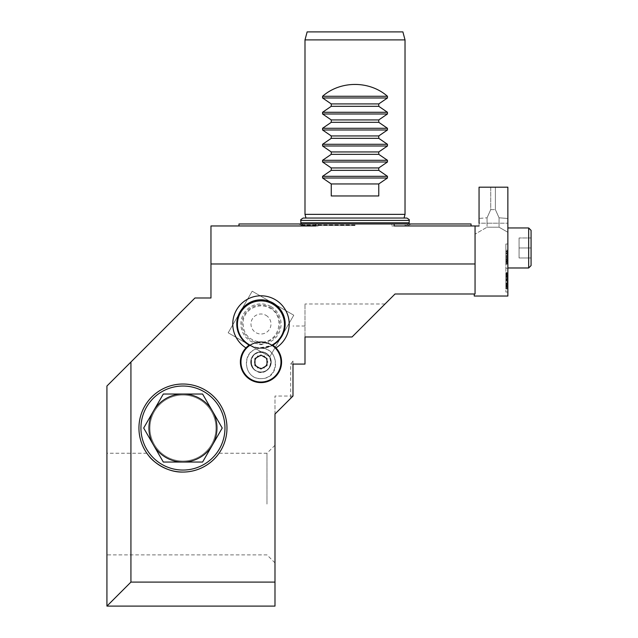 <?xml version="1.0" encoding="UTF-8"?>
<svg xmlns="http://www.w3.org/2000/svg" width="638" height="638" viewBox="0 0 638 638"><rect width="100%" height="100%" fill="white"/><g stroke="black" fill="none" stroke-linecap="round" stroke-linejoin="round"><path stroke-width="0.48" stroke-dasharray="3.19 2.39" d="M507.066 255.487L507.066 264.18L507.066 250.176L505.862 250.176L505.862 264.18L505.862 250.176L505.862 264.18L505.862 250.176L505.862 264.18L505.862 250.176L505.862 264.18L505.862 250.176L505.862 264.18L505.862 250.176L507.066 250.176L505.862 250.176L507.066 250.176L507.066 255.487L505.862 255.487M505.862 284.109L505.862 272.881L505.862 288.671L505.862 284.109L507.066 284.109L507.066 274.763L505.862 274.763L507.066 274.763L507.066 272.881L505.862 272.881L507.066 272.881L507.066 276.589L505.862 276.589L505.862 280.417L505.862 278.288L507.066 278.288L507.066 287.14L507.066 273.662L505.862 273.662L505.862 276.589M507.066 274.603L507.066 288.671L507.066 287.307L505.862 287.283L505.862 288.001L507.066 288.001L507.066 273.12L507.066 288.001L507.066 274.228L507.066 277.434L505.862 277.434L505.862 288.671L505.862 272.601L507.066 272.601L505.862 272.601L507.066 272.601L507.066 288.671L505.862 288.671L505.862 274.228L505.862 277.434L507.066 277.434L505.862 277.235L507.066 277.235L507.066 272.601L505.862 272.601L507.066 272.601L507.066 286.789L505.862 286.789L505.862 272.601L507.066 272.601L507.066 286.789L505.862 286.789L505.862 288.671L505.862 286.43L505.862 288.671L507.066 288.671L507.066 272.665L505.862 272.665L505.862 283.041L505.862 272.665L507.066 272.665L507.066 286.43L505.862 286.43L507.066 286.43L507.066 272.665L505.862 272.665L507.066 272.665L507.066 286.43L507.066 272.665L505.862 272.665L507.066 272.665L507.066 288.671L505.862 288.671L507.066 288.671L507.066 274.603L505.862 274.603L505.862 276.477L505.862 274.603M505.862 273.543L505.862 273.12L507.066 273.12L507.066 273.543L505.862 273.543M505.862 268.271L505.862 292.029L505.862 260.527L505.862 268.271L507.864 268.271L507.864 252.018L507.864 268.271L505.862 268.271M505.862 260.527L505.862 244.011L505.862 260.527L507.864 260.527L505.862 260.527M505.862 253.174L505.862 264.18L505.862 253.174L507.066 253.174L507.066 264.18L505.862 264.18L507.066 264.18L505.862 264.18L507.066 264.18L507.066 258.246L505.862 258.246M505.862 284.843L505.862 283.041L505.862 284.843L507.066 284.843L505.862 284.843L507.066 284.843L507.066 283.041L505.862 283.041L505.862 275.823L505.862 283.041L505.862 275.823L505.862 283.041L507.066 283.041L507.066 275.823L505.862 275.823L507.066 275.823L507.066 283.041L505.862 283.041L507.066 283.041L507.066 272.665L505.862 272.665L507.066 272.665L507.066 283.041L505.862 283.041L507.066 283.041L507.066 284.843L505.862 284.843L507.066 284.843L507.066 288.671L505.862 288.671L507.066 288.671L507.066 284.843L505.862 284.843L507.066 284.843L507.066 283.041L505.862 283.041L507.066 283.041L507.066 272.665L505.862 272.665L507.066 272.665L507.066 283.041L505.862 283.041L507.066 283.041L507.066 284.843L505.862 284.843M507.066 276.589L507.066 272.601L505.862 272.601L505.862 273.79L507.066 273.79L505.862 273.79L505.862 286.789L507.066 286.789L507.066 288.671L507.066 273.79L505.862 273.79L505.862 286.789L507.066 286.789L507.066 288.671L507.066 273.79L507.066 288.671L507.066 274.404L505.862 274.404L505.862 273.662L505.862 287.14L505.862 278.814L507.066 278.814L507.066 280.417L505.862 280.417M507.066 284.109L507.066 288.671L505.862 288.671L507.066 288.671L505.862 288.671L507.066 288.671L505.862 288.671L507.066 288.671L505.862 288.671L507.066 288.671L505.862 288.671L507.066 288.671L507.066 274.747L505.862 274.747L507.066 274.747L507.066 276.717L505.862 276.74L507.066 276.717L507.066 280.417M505.862 288.95L505.862 287.14L507.066 287.14L507.066 288.95L505.862 288.95L507.066 288.95M261.612 378.613C243.485 380.089 240.47 350.788 258.51 348.515C278.774 344.424 282.283 378.462 261.612 378.613M253.286 368.772C258.789 374.051 264.084 373.852 269.164 368.166A10.24 10.24 0 0 0 267.673 354.273A10.24 10.24 0 0 0 253.717 354.8A10.24 10.24 0 0 0 253.286 368.772L251.021 362.934A10.001 10.001 0 0 1 260.599 352.016A10.001 10.001 0 0 1 270.983 362.169C271.629 348.635 249.346 349.48 251.021 362.934A10.001 10.001 0 0 1 260.599 352.016A10.001 10.001 0 0 1 270.983 362.169L269.164 368.166M355.015 225.565L302.085 225.565L355.015 225.565M355.015 225.166L303.209 225.166L355.015 225.166M471.051 223.97L318.179 223.97L318.179 225.964L210.963 225.964L210.963 297.994L194.957 297.994L106.929 386.022L106.929 606.1L274.986 606.1L274.986 414.03L292.994 396.031L274.986 414.03L292.994 396.031L292.994 361.02L290.681 364.075L290.681 398.335M106.929 504.068L106.929 453.243L106.929 504.068M274.986 504.068L274.986 445.244L274.986 504.068M274.986 414.03L274.986 396.031L274.986 414.03M304.996 336.976L304.996 303.991L304.996 336.976L352.048 336.976L395.026 293.99L475.055 293.99L474.257 293.99L475.055 293.99L475.055 225.964L391.852 225.964L391.852 223.97M355.015 223.97L298.791 223.97L355.015 223.97M318.179 223.97L238.971 223.97M249.163 345.134C253.653 347.59 258.438 348.571 263.526 348.077C289.859 345.812 291.829 305.084 265.839 300.283C255.328 299.134 246.858 302.763 240.446 311.177C233.715 322.796 237.671 338.188 249.163 345.134A20.607 20.607 0 0 0 260.192 382.609A20.607 20.607 0 0 0 272.793 345.134C264.914 349.09 257.034 349.09 249.163 345.134A24.212 24.212 0 0 1 242.36 308.529A24.212 24.212 0 0 1 279.596 308.529A24.212 24.212 0 0 1 272.793 345.134L275.983 347.893A28.208 28.208 0 0 0 282.363 305.602A28.208 28.208 0 0 0 239.593 305.602A28.208 28.208 0 0 0 245.973 347.893A20.607 20.607 0 0 0 246.555 376.731A20.607 20.607 0 0 0 275.401 376.731A20.607 20.607 0 0 0 275.983 347.893A20.607 20.607 0 0 1 275.401 376.731A20.607 20.607 0 0 1 246.555 376.731A20.607 20.607 0 0 1 245.973 347.893L249.163 345.134C237.216 337.901 233.556 321.616 241.26 309.964C247.791 301.894 258.246 298.401 268.311 300.929C277.993 304.677 284.516 313.561 285.186 323.921C284.524 330.819 281.868 336.84 277.203 341.968C271.621 346.083 265.368 348.125 258.43 348.077L249.761 345.453M274.986 582.095L130.934 582.095L130.934 362.017M304.996 364.075L290.681 364.075M292.994 364.075L292.994 361.02M249.753 345.453L258.43 348.077L272.203 345.453M260.344 378.613C279.476 379.498 280.648 348.89 261.5 348.316C242.368 347.423 241.204 378.039 260.344 378.613M266.979 504.068L266.979 453.243L266.979 504.068M182.875 472.056C206.393 472.495 220.461 452.087 219.033 453.243C220.445 452.063 206.553 472.399 182.954 472.056C159.5 472.471 145.424 452.071 146.868 453.243L148.758 455.747M318.179 225.964L315.866 225.964M394.156 225.964L391.852 225.964M106.929 606.1L130.934 582.095M475.055 263.98L210.963 263.98M250.16 345.19A23.518 23.454 -174 0 0 271.78 345.174M260.998 300.434A23.837 23.773 174 0 1 276.398 342.351A23.837 23.773 174 0 1 238.62 332.398A23.837 23.773 174 0 1 260.998 300.434M261.365 352.016C273.933 352.383 273.367 372.369 260.79 372.018C248.206 371.89 248.397 351.897 260.982 352.009L261.365 352.016M211.545 444.542A33.009 33.009 0 0 0 199.455 399.452A33.009 33.009 0 0 0 154.364 411.534A33.009 33.009 0 0 0 166.446 456.625A33.009 33.009 0 0 0 211.545 444.542M143.678 428.034L163.312 394.029L202.589 394.029L222.223 428.034L202.589 462.048L163.312 462.048L143.678 428.034M154.364 411.534A33.009 33.009 0 0 0 182.954 461.051A33.009 33.009 0 0 0 211.545 411.534A33.009 33.009 0 0 0 154.364 411.534M228.181 332.789L252.193 291.207L228.181 332.789L269.77 356.801L293.775 315.212L252.193 291.207L293.775 315.212L269.77 356.801L228.181 332.789M259.506 342.064L262.808 342.088A18.183 18.183 0 0 1 259.156 342.088L259.156 342.088A20.009 20.009 0 0 0 243.963 372.544A20.009 20.009 0 0 0 277.993 372.544A20.009 20.009 0 0 0 262.808 342.088L262.457 342.064A20.009 20.009 0 0 1 280.975 362.751A20.009 20.009 0 0 1 260.982 382.018A20.009 20.009 0 0 1 240.989 362.751A20.009 20.009 0 0 1 259.506 342.064M265.982 315.339A10.001 10.001 0 0 1 263.566 333.666A10.001 10.001 0 0 1 251.061 322.692A10.001 10.001 0 0 1 265.982 315.339M265.121 342.439L256.835 342.439C259.594 345.413 262.354 345.413 265.121 342.439A20.009 20.009 0 0 1 278.248 372.121A20.009 20.009 0 0 1 245.941 375.216A20.009 20.009 0 0 1 256.835 342.439M406.821 218.044L303.209 218.044M404.045 218.044L404.444 218.044M402.889 31.9L307.141 31.9M331.258 103.922L331.258 106.323L322.565 112.28L322.565 113.979L331.258 119.928L331.258 122.329L322.565 128.286L322.565 129.985L331.258 135.934L331.258 138.334L322.565 144.292L322.565 145.99L331.258 151.94L331.258 154.34L322.565 160.297L322.565 161.996L331.258 167.946L331.258 170.346L322.565 176.303L322.565 178.002L331.258 183.951L331.258 195.954L378.773 195.954L378.773 183.951L387.465 178.002L387.465 176.303L378.773 170.346L378.773 167.946L387.465 161.996L387.465 160.297L378.773 154.34L378.773 151.94L387.465 145.99L387.465 144.292L378.773 138.334L378.773 135.934L387.465 129.985L387.465 128.286L378.773 122.329L378.773 119.928L387.465 113.979L387.465 112.28L378.773 106.323L378.773 103.922L387.465 97.973L387.465 96.274C378.063 88.451 367.241 84.471 355.015 84.32C342.781 84.471 331.967 88.451 322.565 96.274L322.565 97.973L331.258 103.922L378.773 103.922M331.258 195.954L378.773 195.954L331.258 195.954M331.258 183.951L378.773 183.951M331.258 170.346L378.773 170.346M331.258 167.946L378.773 167.946M331.258 154.34L378.773 154.34M331.258 151.94L378.773 151.94M331.258 138.334L378.773 138.334M331.258 135.934L378.773 135.934M331.258 122.329L378.773 122.329M331.258 119.928L378.773 119.928M331.258 106.323L378.773 106.323M304.996 39.899L405.026 39.899M304.996 214.36L405.026 214.36M266.979 358.548L266.979 365.478L260.982 368.947L254.977 365.478L254.977 358.548L260.982 355.087L266.979 358.548M257.513 356.012L264.443 356.012L267.912 362.017L264.443 368.014L267.912 362.017L264.443 356.012L257.513 356.012L254.052 362.017L257.513 368.014L264.443 368.014L257.513 368.014L254.052 362.017L257.513 356.012M260.982 352.009A10.001 10.001 0 0 0 252.313 367.017A10.001 10.001 0 0 0 269.643 367.017A10.001 10.001 0 0 0 260.982 352.009A10.001 10.001 0 0 0 252.313 367.017A10.001 10.001 0 0 0 269.643 367.017A10.001 10.001 0 0 0 260.982 352.009M475.055 226.004L479.058 226.004L475.055 226.004L479.058 226.004L479.058 187.189L507.864 187.189L507.864 296.032L474.257 296.032L474.257 293.99M479.058 223.204L479.058 218.411L487.057 217.805L479.058 218.411L479.058 223.204L487.057 223.204L487.057 227.208L475.055 234.138L487.057 227.208L487.057 217.805L490.734 209.615L495.391 209.615L490.734 209.615L490.734 187.189L507.864 187.189L507.864 232.288L507.864 187.189L479.058 187.189L490.734 187.189L490.734 209.615L487.057 217.805L487.057 223.204L479.058 223.204L479.058 226.004M507.864 227.965L507.864 267.984L507.864 227.965L507.864 267.984L507.864 227.965L528.671 227.965L528.671 267.984L528.671 227.965L528.671 267.984L507.864 267.984M507.864 244.011L507.864 252.018L507.864 244.011L505.862 244.011L507.864 244.011M507.864 284.022L507.864 292.029L507.864 284.022L505.862 284.022L507.864 284.022M499.06 223.204L499.06 217.805L495.391 209.615L495.391 187.189L495.391 209.615L499.06 217.805L499.06 227.208L499.06 223.204L507.864 223.204L487.057 223.204L499.06 223.204M487.057 227.208L499.06 227.208L507.864 232.288L499.06 227.208L487.057 227.208M499.06 217.805L507.864 218.475L499.06 217.805M479.058 218.411L479.058 187.189L479.058 218.411M505.862 292.029L507.864 292.029L505.862 292.029M528.671 267.984L531.071 265.583L531.071 230.366L531.071 265.583L531.071 230.366L528.671 227.965M531.071 247.975L531.071 257.975L531.071 237.974L531.071 247.975L519.069 247.975L519.069 257.975L519.069 237.974L519.069 257.975L531.071 257.975L519.069 257.975L519.069 237.974L531.071 237.974L519.069 237.974L519.069 247.975L531.071 247.975L531.071 257.975L531.071 237.974L531.071 247.975L519.069 247.975L531.071 247.975M531.071 257.975L519.069 257.975L531.071 257.975M531.071 237.974L519.069 237.974L531.071 237.974M507.066 256.883L505.862 256.883M507.066 256.779L505.862 256.779M507.066 258.246L507.066 259.299L505.862 259.299M507.066 259.299L507.066 264.18L505.862 264.18L507.066 264.18L507.066 250.176L505.862 250.176L507.066 250.176L507.066 264.18L505.862 264.18L507.066 264.18L507.066 250.176L505.862 250.176L507.066 250.176L507.066 261.165L505.862 261.165M507.066 261.165L507.066 250.176L507.066 262.529L505.862 262.529L505.862 251.827L505.862 262.529L507.066 262.529L507.066 251.827L505.862 251.827L507.066 251.827L507.066 262.529L505.862 262.529L507.066 262.529L507.066 264.18L505.862 264.18L507.066 264.18L507.066 253.174M507.066 250.176L507.066 264.18L507.066 250.176L505.862 250.176L507.066 250.176L507.066 264.18L505.862 264.18L507.066 264.18L507.066 250.176L505.862 250.176M507.066 251.827L505.862 251.827M507.066 256.117L505.862 256.117L507.066 256.117M507.066 257.76L505.862 257.76L507.066 257.76M505.862 280.983L505.862 286.845L505.862 280.026L505.862 280.983L507.066 280.983L507.066 286.845L507.066 280.026L507.066 280.983L505.862 280.983M505.862 286.845L505.862 286.326L507.066 286.326L507.066 286.845L505.862 286.845M505.862 275.377L505.862 286.023C505.862 287.77 505.862 287.77 505.862 286.023L505.862 275.377L507.066 275.377L507.066 286.023C507.066 287.77 507.066 287.77 507.066 286.023L507.066 275.377L505.862 275.377M505.862 287.331L505.862 286.023L507.066 286.023L507.066 287.331L505.862 287.331L507.066 287.331M507.066 286.789L505.862 286.789L507.066 286.789M507.066 277.434L505.862 277.434M507.066 277.235L505.862 277.235M507.066 288.671L505.862 288.671L507.066 288.671M507.066 276.15L505.862 276.15M507.066 278.519L505.862 278.519M507.066 276.621L505.862 276.621M507.066 264.18L505.862 264.18L507.066 264.18M507.066 286.43L505.862 286.43L507.066 286.43M355.015 224.991L300.251 224.991L355.015 224.991M271.03 306.591A20.105 20.105 0 0 1 271.03 341.41A20.105 20.105 0 0 1 240.877 324A20.105 20.105 0 0 1 271.03 306.591M270.448 307.596A18.941 18.941 0 0 1 270.448 340.405A18.941 18.941 0 0 1 242.033 324A18.941 18.941 0 0 1 270.448 307.596M300.833 220.421L409.189 220.421M409.189 222.79L300.833 222.79M322.565 178.002L387.465 178.002M387.465 176.303L322.565 176.303M322.565 161.996L387.465 161.996M387.465 160.297L322.565 160.297M322.565 145.99L387.465 145.99M387.465 144.292L322.565 144.292M322.565 129.985L387.465 129.985M387.465 128.286L322.565 128.286M322.565 113.979L387.465 113.979M387.465 112.28L322.565 112.28M387.465 96.274L322.565 96.274M322.565 97.973L387.465 97.973M260.982 372.249A10.24 10.24 0 0 1 250.742 362.017A10.24 10.24 0 0 1 260.982 351.777A10.24 10.24 0 0 1 271.214 362.017A10.24 10.24 0 0 1 260.982 372.249M505.862 276.023L507.864 276.023L505.862 276.023M505.862 252.018L507.864 252.018L505.862 252.018M507.066 283.16L505.862 283.16M507.066 280.768L505.862 280.768M507.066 282.953L505.862 282.953M507.066 276.477L505.862 276.477L507.066 276.477M507.066 253.892L505.862 253.892M507.066 259.18L505.862 259.18M507.066 261.54L505.862 261.54M507.066 259.77L505.862 259.77M507.066 253.693L505.862 253.693M507.066 252.114L505.862 252.114M507.066 251.38L505.862 251.38M507.066 259.929L505.862 259.929M507.066 261.971L505.862 261.971M507.066 263.239L505.862 263.239M507.066 263.941L505.862 263.941M507.066 285.433L505.862 285.433M507.066 279.739L505.862 279.739M507.066 286.279L505.862 286.279M507.066 274.436L505.862 274.436M507.066 285.33L505.862 285.33M507.066 287.307L505.862 287.307M507.066 279.364L505.862 279.364M507.066 275.034L505.862 275.034M507.066 275.082L505.862 275.082M507.066 280.887L505.862 280.887M507.066 283.711L505.862 283.711M507.066 285.72L505.862 285.72M507.066 278.726L505.862 278.726M507.066 284.269L505.862 284.269M507.066 277.506L505.862 277.506M507.066 274.747L505.862 274.747M404.883 225.166L406.43 225.565M305.147 225.166L303.592 225.565M385.025 303.991L304.996 303.991M304.996 326.002L292.994 326.002M292.994 396.031L274.986 396.031M274.986 445.244L266.979 453.243L219.033 453.243M146.868 453.243L106.929 453.243M274.986 562.883L266.979 554.885L106.929 554.885M407.937 225.565L411.231 223.97M302.085 225.565L298.791 223.97M262.322 342.056C279.492 341.769 285.377 316.049 270.034 308.329C260.009 302.021 245.295 308.569 243.277 320.236C242.177 332.422 247.632 339.695 259.642 342.056M305.985 218.044L305.578 218.044M301.144 223.97L303.209 225.166M408.878 223.97L406.821 225.166M505.862 274.22L507.066 274.228M505.862 280.026L507.066 280.026"/><path stroke-width="0.96" d="M182.954 472.056A44.014 44.014 0 0 0 226.969 428.034A44.014 44.014 0 0 0 182.954 384.02A44.014 44.014 0 0 0 138.94 428.034A44.014 44.014 0 0 0 182.954 472.056M304.996 336.976L352.048 336.976L395.026 293.99L475.055 293.99L475.055 263.98L210.963 263.98L210.963 297.994L194.957 297.994L130.934 362.017L130.934 582.095L274.986 582.095L274.986 414.03L292.994 396.031L292.994 364.075L304.996 364.075L304.996 336.976L304.996 364.075M272.203 345.453L272.793 345.134A20.607 20.607 0 0 1 275.401 376.731A20.607 20.607 0 0 1 246.555 376.731A20.607 20.607 0 0 1 245.973 347.893A28.208 28.208 0 0 1 239.593 305.602A28.208 28.208 0 0 1 282.363 305.602A28.208 28.208 0 0 1 275.983 347.893L272.793 345.134A24.212 24.212 0 0 0 279.596 308.529A24.212 24.212 0 0 0 242.36 308.529A24.212 24.212 0 0 0 249.163 345.134L249.753 345.453M274.986 582.095L274.986 606.1L106.929 606.1L106.929 386.022L130.934 362.017M238.971 225.964L238.971 223.97L394.156 223.97L394.156 225.964L475.055 225.964L475.055 263.98M394.156 223.97L471.051 223.97L471.051 225.964M210.963 263.98L210.963 225.964L315.866 225.964L315.866 223.97M249.761 345.453L249.163 345.134L245.973 347.893A20.607 20.607 0 0 1 249.163 345.134M148.758 455.747C151.932 460.652 166.103 472.551 182.875 472.056M130.934 582.095L106.929 606.1M271.78 345.174A23.518 23.454 -174 0 0 260.982 300.897A23.518 23.454 -174 0 0 250.16 345.19M153.495 411.031A34.013 34.013 0 0 0 182.954 462.048A34.013 34.013 0 0 0 212.406 411.031A34.013 34.013 0 0 0 153.495 411.031L143.678 428.034L163.312 462.048L202.589 462.048L222.223 428.034L202.589 394.029L163.312 394.029L153.495 411.031M300.833 220.421C300.163 220.134 300.953 219.336 303.209 218.044L406.821 218.044C409.07 219.336 409.859 220.134 409.189 220.421L300.833 220.421L300.833 222.79L409.189 222.79L408.878 223.97M307.141 31.9L402.889 31.9L405.026 39.899L304.996 39.899L307.141 31.9M378.773 195.954L331.258 195.954L331.258 183.951L378.773 183.951L378.773 195.954M331.258 183.951L322.565 178.002L322.565 176.303L331.258 170.346L378.773 170.346L387.465 176.303L387.465 178.002L378.773 183.951M331.258 170.346L331.258 167.946L378.773 167.946L378.773 170.346M331.258 167.946L322.565 161.996L322.565 160.297L331.258 154.34L378.773 154.34L387.465 160.297L387.465 161.996L378.773 167.946M331.258 154.34L331.258 151.94L378.773 151.94L378.773 154.34M331.258 151.94L322.565 145.99L322.565 144.292L331.258 138.334L378.773 138.334L387.465 144.292L387.465 145.99L378.773 151.94M331.258 138.334L331.258 135.934L378.773 135.934L378.773 138.334M331.258 135.934L322.565 129.985L322.565 128.286L331.258 122.329L378.773 122.329L387.465 128.286L387.465 129.985L378.773 135.934M331.258 122.329L331.258 119.928L378.773 119.928L378.773 122.329M331.258 119.928L322.565 113.979L322.565 112.28L331.258 106.323L378.773 106.323L387.465 112.28L387.465 113.979L378.773 119.928M331.258 106.323L331.258 103.922L378.773 103.922L378.773 106.323M331.258 103.922L322.565 97.973L322.565 96.274C340.485 80.5 369.538 80.5 387.465 96.274L387.465 97.973L378.773 103.922M387.465 178.002L322.565 178.002M387.465 176.303L322.549 176.311M322.565 161.996L387.473 161.988M322.565 160.297L387.465 160.297M387.465 145.99L322.565 145.99M322.565 144.292L387.465 144.292M387.465 129.985L322.565 129.985M322.565 128.286L387.465 128.286M387.465 113.979L322.565 113.979M322.565 112.28L387.465 112.28M387.465 97.973L322.565 97.973M387.465 96.274L322.549 96.282M404.045 218.044L405.026 214.36L304.996 214.36L304.996 39.899M266.979 365.478L266.979 358.548L260.982 355.087L254.977 358.548L254.977 365.478L260.982 368.947L266.979 365.478M280.983 362.017A20.009 20.009 0 0 1 262.37 381.971A20.009 20.009 0 0 1 241.164 364.792A20.009 20.009 0 0 1 256.835 342.439A20.009 20.009 0 0 1 280.983 362.017M474.257 293.99L474.257 296.032L507.864 296.032L507.864 187.189L479.058 187.189L479.058 223.204M475.055 226.004L479.058 226.004M528.671 227.965L531.071 230.366L531.071 265.583L528.671 267.984L528.671 227.965L507.864 227.965M224.967 428.034A42.012 42.012 0 0 0 161.948 391.652A42.012 42.012 0 0 0 161.948 464.424A42.012 42.012 0 0 0 224.967 428.034M409.189 220.421L409.189 222.79M300.833 222.79L301.144 223.97M405.026 214.36L405.026 39.899M305.985 218.044L304.996 214.36M507.864 267.984L528.671 267.984"/></g></svg>
